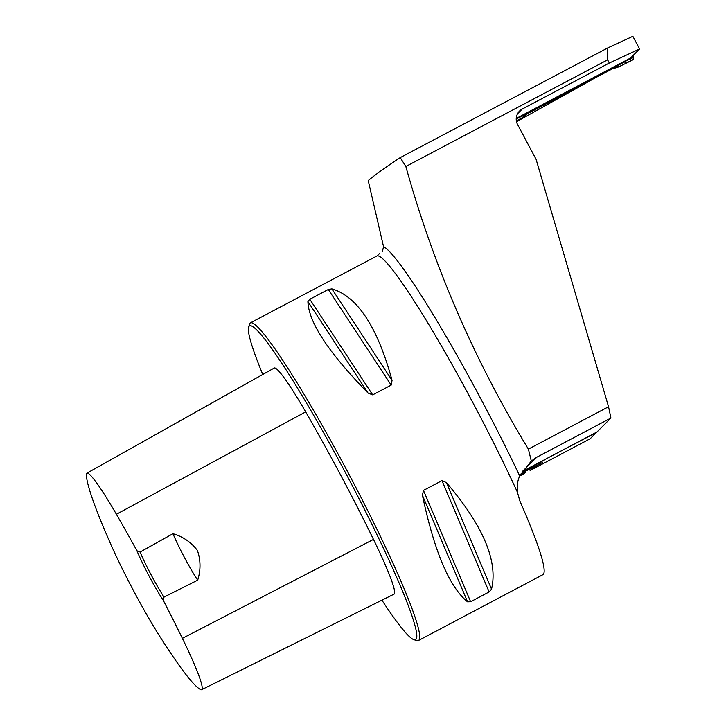 <?xml version="1.0" encoding="UTF-8"?>
<svg xmlns="http://www.w3.org/2000/svg" width="726" height="726" viewBox="0 0 726 726"><rect width="100%" height="100%" fill="white"/><g stroke="black" fill="none" stroke-linecap="round" stroke-linejoin="round"><path stroke-width="1.09" d="M405.843 166.481C433.676 266.406 474.523 360.622 528.392 449.113L608.551 406.76L536.115 159.393L517.565 124.5A11.498 11.453 45 0 1 522.293 109L609.314 63.017L639.597 48.987L632.854 36.3L607.78 47.916L400.217 157.606L405.843 166.481L607.626 59.841L607.78 47.916M382.466 251.287L383.537 246.622L368.218 180.574C374.816 175.048 385.479 167.388 400.217 157.606M528.392 449.113L531.305 460.992L519.771 476.075C517.747 479.65 516.966 485.022 517.411 492.201L519.807 500.786C538.846 544.545 546.732 569.075 543.447 574.384L418.403 640.541A179.694 16.29 -117.9 0 0 418.775 640.268A179.694 16.29 -117.9 0 0 347.672 471.846A179.694 16.29 -117.9 0 0 250.488 322.807A179.694 16.29 -117.9 0 0 249.526 324.159L248.646 327.045A177.534 16.09 -117.9 0 0 262.776 374.462M639.597 48.987L630.567 58.016L516.231 118.438L632.782 56.846A1.434 1.434 -135 0 0 633.126 56.592L632.155 57.563M607.626 59.841L609.314 63.017M522.765 471.228L596.99 431.952L610.92 418.031L536.795 457.208L522.402 471.446M531.305 460.992L536.795 457.208M608.551 406.76L610.92 418.031M529.345 469.014L530.125 470.475L590.247 438.704L596.454 432.242M596.509 432.433L545.689 459.068M520.651 474.396L525.869 471.737L523.791 473.815L519.852 475.893M516.513 121.714L592.008 79.688L524.108 115.443M381.912 600.157A177.534 16.09 -117.9 0 0 413.865 639.67L416.751 640.577A179.694 16.29 -117.9 0 0 418.403 640.541M491.538 589.149L489.124 591.944L470.63 601.727L467.562 601.827C449.358 586.971 434.311 551.461 422.423 495.268L423.476 490.404L441.971 480.63L446.408 482.599C483.153 525.651 498.19 561.171 491.538 589.149L446.408 482.599M392.058 380.388L391.178 385.098L372.683 394.871L368.082 393.065C328.642 352.709 308.577 322.208 307.906 301.553L309.802 299.257L328.306 289.483L331.882 288.875C357.41 296.399 377.475 326.9 392.058 380.388L331.882 288.875M545.78 459.249L521.967 472.136M530.125 470.475L532.203 468.397L542.658 462.38L521.159 473.488M163.305 600.375L164.022 597.062L197.681 580.165C200.848 570.101 200.757 560.2 197.408 550.453C191.174 542.249 183.034 536.668 172.979 533.701L140.082 552.041L136.942 550.789A38.097 3.448 -117.9 0 0 163.305 600.375A196.374 17.796 62.1 0 1 182.371 638.363A81.376 7.378 62.1 0 1 201.619 689.7A81.376 7.378 62.1 0 1 200.485 689.546A196.374 17.796 62.1 0 1 159.321 635.677A81.376 7.378 62.1 0 1 111.205 545.199A196.374 17.796 62.1 0 1 86.403 474.976A81.376 7.378 62.1 0 1 86.938 473.143A81.376 7.378 62.1 0 1 116.396 514.271A196.374 17.796 62.1 0 1 136.942 550.789M201.619 689.7L394.009 594.158A86.793 7.868 -117.9 0 0 373.482 539.4A201.792 18.286 -117.9 0 0 305.682 411.887A86.793 7.868 -117.9 0 0 274.265 368.018L86.938 473.143M413.865 639.67A177.534 16.09 -117.9 0 0 415.862 639.37A177.534 16.09 -117.9 0 0 341.819 465.838A177.534 16.09 -117.9 0 0 248.646 327.045M197.681 580.165A35.937 3.258 62.1 0 1 172.979 533.701M164.022 597.062A35.937 3.258 62.1 0 1 140.082 552.041M525.515 471.074L525.869 471.737M532.203 468.397L531.831 467.698M633.462 55.122A1.434 1.434 -135 0 1 633.126 56.592M516.213 118.964L524.535 114.844L516.213 119.028M624.623 61.774L625.431 63.298L633.027 59.795L633.626 57.862L633.008 56.71L633.626 57.862L633.027 59.795L618.007 67.173L612.181 68.925L523.301 115.761L523.147 117.258L526.005 114.699M612.181 68.925L618.243 65.24L613.878 68.262M618.243 65.24L632.092 57.617M516.367 120.933L523.147 117.258M631.457 60.567L629.905 58.86L618.534 65.14L618.007 67.173M616.782 66.093L618.153 65.63L617.735 67.273M632.391 56.51L631.52 58.007L629.905 58.86A5.754 2.85 -118.9 0 0 629.614 58.96M633.626 57.862L632.782 56.937M631.438 57.971A5.754 0.517 -117.9 0 0 631.42 58.035L633.027 59.795M632.782 56.846L631.883 57.744A5.754 3.576 -116.7 0 0 631.52 58.007M523.428 115.343L522.92 117.421M383.537 246.622A186.083 16.861 62.1 0 1 519.771 476.075M522.293 109L517.547 113.746M379.553 253.565L376.93 255.988A179.694 16.29 62.1 0 1 432.669 330.983A179.694 16.29 62.1 0 1 517.411 492.201M373.482 539.4L182.371 638.363M305.682 411.887L116.396 514.271M422.423 495.268L467.562 601.827M423.476 490.404L470.63 601.727M441.971 480.63L489.124 591.944M328.306 289.483L391.178 385.098M309.802 299.257L372.683 394.871M307.906 301.553L368.082 393.065M524.535 114.844L527.439 113.71M376.93 255.988L250.488 322.807"/></g></svg>
